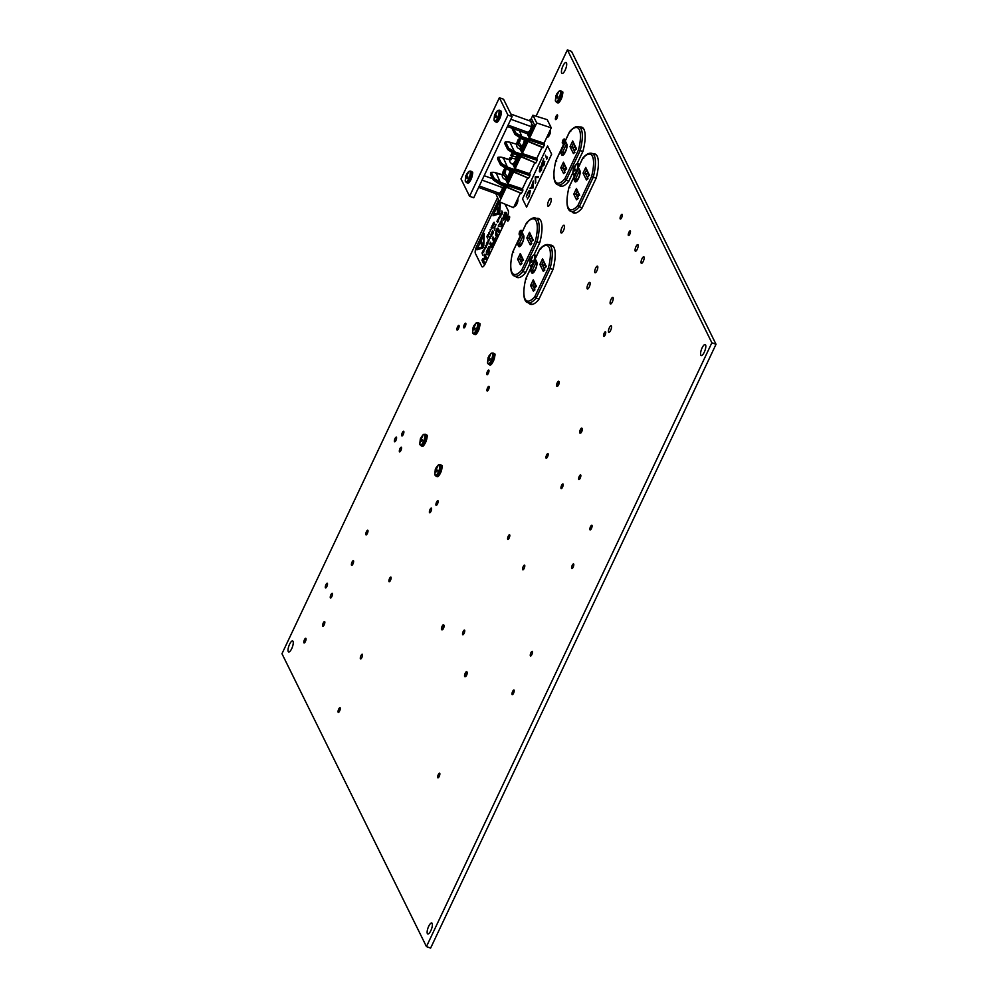 <?xml version="1.0" encoding="UTF-8"?>
<svg xmlns="http://www.w3.org/2000/svg" width="998" height="998" viewBox="0 0 998 998"><rect width="100%" height="100%" fill="white"/><g stroke="black" fill="none" stroke-linecap="round" stroke-linejoin="round"><path stroke-width="1.5" d="M324.188 624.823A2.483 0.773 -70 0 0 324.575 621.567A2.483 0.773 -70 0 0 323.265 622.977A2.483 0.773 -70 0 0 322.878 626.233A2.483 0.773 -70 0 0 324.188 624.823M352.968 563.932A2.483 0.773 -70 0 0 353.354 560.676A2.483 0.773 -70 0 0 352.057 562.086A2.483 0.773 -70 0 0 351.658 565.342A2.483 0.773 -70 0 0 352.968 563.932M596.904 270.757A3.505 1.098 -70 0 0 597.453 266.167A3.505 1.098 -70 0 0 595.619 268.163A3.505 1.098 -70 0 0 595.07 272.753A3.505 1.098 -70 0 0 596.904 270.757M589.232 287A3.505 1.098 -70 0 0 589.781 282.409A3.505 1.098 -70 0 0 587.947 284.393A3.505 1.098 -70 0 0 587.385 288.983A3.505 1.098 -70 0 0 589.232 287M643.248 261.376A3.505 1.098 -70 0 0 643.797 256.785A3.505 1.098 -70 0 0 641.964 258.781A3.505 1.098 -70 0 0 641.415 263.372A3.505 1.098 -70 0 0 643.248 261.376M637.26 249.226A3.505 1.098 -70 0 0 637.809 244.635A3.505 1.098 -70 0 0 635.976 246.631A3.505 1.098 -70 0 0 635.427 251.222A3.505 1.098 -70 0 0 637.26 249.226M612.31 301.995A3.505 1.098 -70 0 0 612.872 297.404A3.505 1.098 -70 0 0 611.026 299.4A3.505 1.098 -70 0 0 610.477 303.991A3.505 1.098 -70 0 0 612.31 301.995M508.992 219.672A2.483 0.773 -70 0 0 509.379 216.404A2.483 0.773 -70 0 0 508.082 217.814A2.483 0.773 -70 0 0 507.683 221.082A2.483 0.773 -70 0 0 508.992 219.672M556.959 118.188A2.483 0.773 -70 0 0 557.358 114.92A2.483 0.773 -70 0 0 556.048 116.342A2.483 0.773 -70 0 0 555.661 119.598A2.483 0.773 -70 0 0 556.959 118.188M610.626 330.388A3.505 1.098 -70 0 0 611.188 325.797A3.505 1.098 -70 0 0 609.341 327.781A3.505 1.098 -70 0 0 608.792 332.371A3.505 1.098 -70 0 0 610.626 330.388M439.207 776.444A2.483 0.773 -70 0 0 439.594 773.188A2.483 0.773 -70 0 0 438.297 774.598A2.483 0.773 -70 0 0 437.91 777.854A2.483 0.773 -70 0 0 439.207 776.444M531.834 654.588A2.483 0.773 -70 0 0 532.221 651.332A2.483 0.773 -70 0 0 530.924 652.742A2.483 0.773 -70 0 0 530.524 655.998A2.483 0.773 -70 0 0 531.834 654.588M513.546 693.273A2.483 0.773 -70 0 0 513.933 690.017A2.483 0.773 -70 0 0 512.635 691.427A2.483 0.773 -70 0 0 512.236 694.683A2.483 0.773 -70 0 0 513.546 693.273M580.2 478.167A2.483 0.773 -70 0 0 580.599 474.911A2.483 0.773 -70 0 0 579.289 476.32A2.483 0.773 -70 0 0 578.902 479.576A2.483 0.773 -70 0 0 580.2 478.167M573.139 567.201A2.483 0.773 -70 0 0 573.538 563.932A2.483 0.773 -70 0 0 572.228 565.342A2.483 0.773 -70 0 0 571.842 568.611A2.483 0.773 -70 0 0 573.139 567.201M591.427 528.516A2.483 0.773 -70 0 0 591.826 525.247A2.483 0.773 -70 0 0 590.517 526.657A2.483 0.773 -70 0 0 590.13 529.926A2.483 0.773 -70 0 0 591.427 528.516M442.064 629.713A2.483 0.773 -70 0 0 442.164 629.788A2.483 0.773 -70 0 0 443.474 628.378A2.483 0.773 -70 0 0 443.861 625.11A2.483 0.773 -70 0 0 443.736 625.097M464.095 633.343A2.483 0.773 -70 0 0 464.494 630.087A2.483 0.773 -70 0 0 463.184 631.497A2.483 0.773 -70 0 0 462.798 634.753A2.483 0.773 -70 0 0 464.095 633.343M465.18 676.569A2.483 0.773 -70 0 0 465.28 676.644A2.483 0.773 -70 0 0 466.59 675.234A2.483 0.773 -70 0 0 466.977 671.978A2.483 0.773 -70 0 0 466.852 671.966M524.137 568.398A2.483 0.773 -70 0 0 524.524 565.142A2.483 0.773 -70 0 0 523.226 566.552A2.483 0.773 -70 0 0 522.827 569.821A2.483 0.773 -70 0 0 524.137 568.398M509.155 538.034A2.483 0.773 -70 0 0 509.541 534.766A2.483 0.773 -70 0 0 508.244 536.188A2.483 0.773 -70 0 0 507.845 539.444A2.483 0.773 -70 0 0 509.155 538.034M562.51 487.224A2.483 0.773 -70 0 0 562.909 483.955A2.483 0.773 -70 0 0 561.6 485.365A2.483 0.773 -70 0 0 561.213 488.633A2.483 0.773 -70 0 0 562.51 487.224M547.528 456.847A2.483 0.773 -70 0 0 547.927 453.591A2.483 0.773 -70 0 0 546.617 455.001A2.483 0.773 -70 0 0 546.23 458.257A2.483 0.773 -70 0 0 547.528 456.847M605.087 335.066A2.483 0.773 -70 0 0 605.487 331.81A2.483 0.773 -70 0 0 604.177 333.22A2.483 0.773 -70 0 0 603.79 336.476A2.483 0.773 -70 0 0 605.087 335.066M580.3 433.02A2.483 0.773 -70 0 0 580.412 433.095A2.483 0.773 -70 0 0 581.722 431.672A2.483 0.773 -70 0 0 582.108 428.416A2.483 0.773 -70 0 0 581.984 428.404M557.183 386.151A2.483 0.773 -70 0 0 557.296 386.226A2.483 0.773 -70 0 0 558.606 384.816A2.483 0.773 -70 0 0 558.992 381.56A2.483 0.773 -70 0 0 558.868 381.548M621.667 217.614A2.483 0.773 -70 0 0 622.053 214.358A2.483 0.773 -70 0 0 620.744 215.768A2.483 0.773 -70 0 0 620.357 219.024A2.483 0.773 -70 0 0 621.667 217.614M629.825 234.156A2.483 0.773 -70 0 0 630.212 230.887A2.483 0.773 -70 0 0 628.902 232.309A2.483 0.773 -70 0 0 628.515 235.565A2.483 0.773 -70 0 0 629.825 234.156M562.361 143.026A2.483 0.773 -70 0 0 562.623 143.65A2.483 0.773 -70 0 0 563.932 142.24A2.483 0.773 -70 0 0 564.319 138.984A2.483 0.773 -70 0 0 563.708 139.283M519.185 234.368A2.483 0.773 -70 0 0 519.447 234.992A2.483 0.773 -70 0 0 520.756 233.569A2.483 0.773 -70 0 0 521.143 230.313A2.483 0.773 -70 0 0 520.544 230.625M339.619 710.975A2.483 0.773 -70 0 0 340.019 707.707A2.483 0.773 -70 0 0 338.709 709.116A2.483 0.773 -70 0 0 338.322 712.385A2.483 0.773 -70 0 0 339.619 710.975M361.875 657.507A2.483 0.773 -70 0 0 362.262 654.251A2.483 0.773 -70 0 0 360.964 655.661A2.483 0.773 -70 0 0 360.565 658.93A2.483 0.773 -70 0 0 361.875 657.507M305.376 641.552A2.483 0.773 -70 0 0 305.775 638.283A2.483 0.773 -70 0 0 304.465 639.706A2.483 0.773 -70 0 0 304.078 642.962A2.483 0.773 -70 0 0 305.376 641.552M326.857 586.525A2.483 0.773 -70 0 0 327.257 583.269A2.483 0.773 -70 0 0 325.947 584.678A2.483 0.773 -70 0 0 325.56 587.934A2.483 0.773 -70 0 0 326.857 586.525M331.823 596.592A2.483 0.773 -70 0 0 332.222 593.336A2.483 0.773 -70 0 0 330.912 594.746A2.483 0.773 -70 0 0 330.525 598.002A2.483 0.773 -70 0 0 331.823 596.592M367.351 533.493A2.483 0.773 -70 0 0 367.751 530.225A2.483 0.773 -70 0 0 366.441 531.635A2.483 0.773 -70 0 0 366.054 534.903A2.483 0.773 -70 0 0 367.351 533.493M403.229 434.529A2.483 0.773 -70 0 0 403.629 431.261A2.483 0.773 -70 0 0 402.319 432.683A2.483 0.773 -70 0 0 401.932 435.939A2.483 0.773 -70 0 0 403.229 434.529M395.932 440.392A2.483 0.773 -70 0 0 396.331 437.136A2.483 0.773 -70 0 0 395.021 438.546A2.483 0.773 -70 0 0 394.634 441.802A2.483 0.773 -70 0 0 395.932 440.392M400.897 450.46A2.483 0.773 -70 0 0 401.296 447.204A2.483 0.773 -70 0 0 399.986 448.613A2.483 0.773 -70 0 0 399.599 451.869A2.483 0.773 -70 0 0 400.897 450.46M465.218 326.471A2.483 0.773 -70 0 0 465.604 323.202A2.483 0.773 -70 0 0 464.307 324.612A2.483 0.773 -70 0 0 463.908 327.88A2.483 0.773 -70 0 0 465.218 326.471M458.469 328.679A2.483 0.773 -70 0 0 458.855 325.423A2.483 0.773 -70 0 0 457.558 326.833A2.483 0.773 -70 0 0 457.159 330.101A2.483 0.773 -70 0 0 458.469 328.679M488.521 389.607A2.483 0.773 -70 0 0 488.908 386.338A2.483 0.773 -70 0 0 487.598 387.748A2.483 0.773 -70 0 0 487.211 391.016A2.483 0.773 -70 0 0 488.521 389.607M488.334 373.327A2.483 0.773 -70 0 0 488.721 370.071A2.483 0.773 -70 0 0 487.423 371.481A2.483 0.773 -70 0 0 487.024 374.737A2.483 0.773 -70 0 0 488.334 373.327M390.468 580.349A2.483 0.773 -70 0 0 390.867 577.094A2.483 0.773 -70 0 0 389.557 578.503A2.483 0.773 -70 0 0 389.17 581.759A2.483 0.773 -70 0 0 390.468 580.349M437.486 503.953A2.483 0.773 -70 0 0 437.873 500.684A2.483 0.773 -70 0 0 436.575 502.106A2.483 0.773 -70 0 0 436.176 505.362A2.483 0.773 -70 0 0 437.486 503.953M430.949 511.375A2.483 0.773 -70 0 0 431.348 508.119A2.483 0.773 -70 0 0 430.038 509.529A2.483 0.773 -70 0 0 429.651 512.785A2.483 0.773 -70 0 0 430.949 511.375M550.21 203.854A4.129 1.285 -70 0 0 550.859 198.44A4.129 1.285 -70 0 0 548.688 200.785A4.129 1.285 -70 0 0 548.039 206.199A4.129 1.285 -70 0 0 550.21 203.854M563.433 230.675A4.129 1.285 -70 0 0 564.082 225.249A4.129 1.285 -70 0 0 561.924 227.606A4.129 1.285 -70 0 0 561.263 233.021A4.129 1.285 -70 0 0 563.433 230.675M704.264 352.207A5.838 1.821 -70 0 0 705.187 344.547A5.838 1.821 -70 0 0 702.118 347.865A5.838 1.821 -70 0 0 701.207 355.525A5.838 1.821 -70 0 0 704.264 352.207M430.837 930.647A5.838 1.821 -70 0 0 431.76 923A5.838 1.821 -70 0 0 428.691 926.306A5.838 1.821 -70 0 0 427.768 933.966A5.838 1.821 -70 0 0 430.837 930.647M565.142 70.184A5.838 1.821 -70 0 0 566.066 62.525A5.838 1.821 -70 0 0 562.997 65.843A5.838 1.821 -70 0 0 562.074 73.49A5.838 1.821 -70 0 0 565.142 70.184M291.715 648.625A5.838 1.821 -70 0 0 292.626 640.966A5.838 1.821 -70 0 0 289.57 644.284A5.838 1.821 -70 0 0 288.647 651.931A5.838 1.821 -70 0 0 291.715 648.625M547.166 136.539A3.83 1.198 -70 0 0 547.528 137.1A3.83 1.198 -70 0 0 549.536 134.917A3.83 1.198 -70 0 0 550.26 129.977M514.544 205.551A3.83 1.198 -70 0 0 514.906 206.099A3.83 1.198 -70 0 0 516.914 203.929A3.83 1.198 -70 0 0 517.65 198.989M536.063 116.18L567.388 49.9L571.555 51.409L716.028 344.285L711.861 342.776L426.445 946.591L281.972 653.715L497.478 197.791M716.028 344.285L430.612 948.1L426.445 946.591M571.904 211.676A31.387 9.805 -70 0 0 573.551 212.973A31.387 9.805 -70 0 0 581.909 208.308L596.205 178.068A31.387 9.805 -70 0 0 594.97 153.966A31.387 9.805 -70 0 0 593.236 153.829M577.081 163.722L582.982 151.259A31.387 9.805 -70 0 0 581.747 127.158A31.387 9.805 -70 0 0 579.651 127.095M558.905 185.141A31.387 9.805 -70 0 0 560.327 186.152A31.387 9.805 -70 0 0 568.685 181.486L572.74 172.916M533.918 255.051L539.806 242.589A31.387 9.805 -70 0 0 538.571 218.487A31.387 9.805 -70 0 0 536.475 218.425M515.729 276.471A31.387 9.805 -70 0 0 517.151 277.494A31.387 9.805 -70 0 0 525.509 272.828L529.564 264.245M528.728 303.005A31.387 9.805 -70 0 0 530.387 304.303A31.387 9.805 -70 0 0 538.745 299.637L553.029 269.41A31.387 9.805 -70 0 0 551.794 245.308A31.387 9.805 -70 0 0 550.06 245.171M567.388 49.9L711.861 342.776M517.176 155.201A6.574 2.058 110 0 1 515.554 160.291A6.574 2.058 110 0 1 512.099 164.034C509.591 162.412 508.843 160.329 509.878 157.796L515.617 159.031A6.549 2.046 -70 0 0 516.353 156.823L510.627 155.588L512.211 152.993M512.797 155.8A3.318 1.035 -70 0 0 512.485 153.655A3.318 1.035 -70 0 0 510.826 155.551A3.318 1.035 -70 0 0 510.814 155.563L512.261 156.349A6.549 2.046 -70 0 0 511.687 157.958M504.751 169.261L503.691 170.658L503.741 174.899L506.26 178.093A6.549 2.046 -70 0 0 507.321 176.559L504.788 173.365L504.963 168.313M519.135 138.809L518.087 140.219L518.137 144.448L520.657 147.642A6.549 2.046 -70 0 0 521.705 146.12L519.185 142.926L519.372 137.836M509.978 170.483A6.574 2.058 110 0 1 508.369 175.523A6.574 2.058 110 0 1 504.913 179.266L505.499 179.478A6.574 2.058 -70 0 0 506.373 179.291A6.574 2.058 -70 0 0 508.955 175.735A6.574 2.058 -70 0 0 510.552 170.72M524.374 139.982A6.574 2.058 110 0 1 522.752 145.084A6.574 2.058 110 0 1 519.309 148.814L519.883 149.026A6.574 2.058 -70 0 0 520.769 148.852A6.574 2.058 -70 0 0 523.339 145.284A6.574 2.058 -70 0 0 524.948 140.219M512.099 164.034L512.685 164.246A6.574 2.058 -70 0 0 513.558 164.059A6.574 2.058 -70 0 0 516.141 160.503A6.574 2.058 -70 0 0 517.75 155.439M527.006 133.295L529.489 138.323L544.022 143.188L544.559 144.286L543.349 147.367L521.655 138.809M544.397 145.147L522.303 137.712L521.542 138.759L514.881 133.757L521.954 138.41L542.937 147.716M520.083 149.064L522.291 153.542L536.824 158.408L542.051 147.367M536.824 158.408L537.198 160.366L535.739 162.936L514.457 154.029M537.198 160.366L515.093 152.919L514.344 153.991L507.683 148.976L514.756 153.642L535.739 162.936M512.835 164.271L515.068 168.824L529.601 173.689L534.853 162.587M529.601 173.689L529.988 175.648L528.516 178.205L507.246 169.311M529.988 175.648L507.895 168.2L507.121 169.261L500.472 164.258L507.533 168.912L528.516 178.205M505.687 179.515L507.907 183.994L522.428 188.859L527.63 177.869M522.428 188.859L522.815 190.818L521.355 193.375L500.073 184.48M522.815 190.818L500.722 183.37L499.961 184.43L493.299 179.428L500.372 184.081L521.355 193.375M495.806 193.649L499.474 201.833L513.533 207.671L520.457 193.038M544.022 143.188L551.27 127.856L547.216 119.66L532.895 115.194L531.036 119.136M506.373 179.291L507.184 180.937L511.425 171.955L510.876 170.858M520.769 148.852L521.567 150.486L525.809 141.516L525.235 140.331M513.558 164.059L514.382 165.705L518.611 156.736L518.037 155.563M519.534 130.925L522.303 137.712L515.043 133.433A0.699 0.636 -26.3 0 1 515.904 132.996L522.453 136.838L544.559 144.286M507.695 149.538A0.699 0.636 -26.3 0 1 507.658 148.939L507.82 148.615A0.699 0.636 -26.3 0 1 508.706 148.228L515.255 152.058L537.361 159.505M510.514 142.402L516.802 144.311L510.502 142.402C507.545 141.579 506.036 141.666 505.961 142.664L508.706 148.228L507.683 148.976L504.926 143.388A0.699 0.636 153.7 0 0 504.926 143.924L507.658 149.475A0.699 0.699 0 0 0 507.72 149.575L514.344 153.991M500.472 164.807A0.699 0.636 -26.3 0 1 500.447 164.208L500.597 163.884A0.699 0.636 -26.3 0 1 501.483 163.497L508.032 167.34L530.138 174.775M502.855 158.021L509.604 159.593L503.279 157.684C500.322 156.848 498.813 156.935 498.751 157.946L501.483 163.497L500.472 164.258L497.703 158.657A0.699 0.636 153.7 0 0 497.703 159.193L500.435 164.745A0.699 0.699 0 0 0 500.497 164.857L507.121 169.261M495.682 173.19L502.418 174.762L496.106 172.854L500.722 183.37L493.449 179.104A0.699 0.636 -26.3 0 1 494.309 178.667L500.884 182.509L522.977 189.944M496.106 172.854C493.149 172.018 491.64 172.105 491.577 173.116L494.309 178.667L493.299 179.428L490.529 173.827L493.274 179.378A0.699 0.636 -26.3 0 0 493.274 179.914A0.699 0.699 0 0 0 493.336 180.027L499.961 184.43M498.925 193.999L499.986 196.157A1.397 1.272 153.7 0 0 500.659 197.829L505.811 186.913M493.611 214.233L506.41 187.162M507.907 183.994L513.571 171.993M507.184 180.937A1.397 1.272 153.7 0 0 507.857 182.597L512.984 171.743M515.068 168.824L520.794 156.711M514.382 165.705A1.397 1.272 153.7 0 0 515.055 167.377L520.207 156.461M522.291 153.542L527.992 141.491M521.567 150.486A1.397 1.272 153.7 0 0 522.241 152.158L527.406 141.242M529.489 138.323L536.737 122.979L532.895 115.194M527.705 133.108L528.765 135.254A1.397 1.272 153.7 0 0 529.439 136.926L534.828 125.523L531.709 119.199A1.397 1.272 -26.3 0 0 529.888 119.972L529.489 120.808M536.737 122.979L551.27 127.856M528.765 135.254L533.007 126.284L531.946 124.139M534.828 125.523A1.397 1.272 153.7 0 0 533.007 126.284M526.457 140.843A1.397 1.272 153.7 0 0 525.809 141.516M519.259 156.075A1.397 1.272 153.7 0 0 518.611 156.736M511.999 171.332A1.397 1.272 153.7 0 0 511.425 171.955M499.986 196.157L504.227 187.187L503.641 186.002M504.863 186.514A1.397 1.272 153.7 0 0 504.227 187.187M490.667 173.278L490.467 174.176A0.699 0.699 0 0 0 490.529 174.363A0.699 0.636 153.7 0 1 490.529 173.827L490.517 173.789A0.699 0.661 170.2 0 0 490.467 174.176L490.467 174.176A0.699 0.661 170.2 0 0 490.492 174.288M503.279 157.684L507.895 168.2L500.622 163.934L497.69 158.62A0.699 0.661 170.2 0 0 497.64 159.006L497.64 159.006A0.699 0.661 170.2 0 0 497.665 159.119M510.078 142.751L515.093 152.919L507.845 148.652L504.913 143.35A0.699 0.661 170.2 0 0 504.863 143.724L504.863 143.724A0.699 0.661 170.2 0 0 504.888 143.837M505.063 143.026L505.063 143.026A0.699 0.661 -8.8 0 1 505.961 142.664A0.699 0.636 153.7 0 0 505.075 143.063L505.063 143.026M505.063 142.826L504.863 143.724A0.699 0.699 0 0 0 504.926 143.924M513.858 128.867L515.904 132.996L514.881 133.757L512.535 128.38M490.667 173.465A0.699 0.661 -8.8 0 1 491.577 173.116A0.699 0.636 153.7 0 0 490.679 173.502L490.667 173.465M497.84 158.295A0.699 0.661 -8.8 0 1 498.751 157.946A0.699 0.636 153.7 0 0 497.852 158.333L497.84 158.295M512.149 127.756L512.049 128.505A0.699 0.699 0 0 0 512.111 128.692A0.699 0.636 153.7 0 1 512.099 128.218A0.699 0.661 170.2 0 0 512.049 128.505L512.049 128.505A0.699 0.661 170.2 0 0 512.086 128.617M520.632 145.434L520.657 147.642M516.353 156.823L512.261 156.349M506.236 175.873L506.26 178.093M508.082 125.112L528.616 132.572L526.158 133.32L507.421 126.521M531.585 126.447A5.838 1.821 110 0 1 531.373 127.195M510.851 119.249L531.385 126.709L530.4 129.777L527.78 133.096M528.591 132.746L529.364 131.748L528.616 132.572M510.851 114.034L531.697 121.606L531.186 127.981M530.861 122.13L531.697 121.606M479.302 186.002L499.836 193.45L497.378 194.211L478.628 187.412M502.805 187.325A5.838 1.821 110 0 1 502.593 188.086M482.071 180.139L502.605 187.599L501.607 190.668L499 193.974M499.811 193.637L500.584 192.639L499.836 193.45M484.18 175.698L492.713 178.792M502.406 188.872L502.605 187.599M582.782 158.096C586.188 154.129 589.294 152.557 592.076 153.418A30.826 9.631 110 0 1 593.274 177.133L596.155 178.168M582.72 158.195L568.947 187.325C564.406 207.06 568.885 211.04 571.043 211.364A30.826 9.631 110 0 0 579.264 206.761L577.942 205.413L591.589 176.521L593.274 177.133L579.264 206.761L582.146 207.809M583.393 128.455L578.965 126.846A30.826 9.631 110 0 1 580.162 150.561L566.165 180.189L564.831 178.842L578.491 149.95L582.844 151.534M569.609 131.624L555.849 160.753C551.295 180.488 555.774 184.468 557.932 184.792A30.826 9.631 110 0 0 566.165 180.189L568.848 181.162M575.434 147.629L570.008 146.656L572.69 140.968L573.625 143.163M578.753 194.984L573.763 194.173L576.445 188.497L577.38 190.68M565.779 168.674L560.776 167.864L563.471 162.175L566.677 168.986L566.253 167.839L563.571 173.527L566.053 168.088M588.483 174.076L583.044 173.103L585.739 167.415L586.662 169.61M577.867 179.465L573.625 178.916L578.715 168.163L579.963 170.695A6.188 1.934 110 0 1 578.553 178.368A6.188 1.934 110 0 1 574.873 181.449L573.625 178.916M564.781 152.931L560.539 152.382L565.616 141.629L566.864 144.149A6.188 1.934 110 0 1 565.454 151.833A6.188 1.934 110 0 1 561.787 154.915L560.539 152.382M591.589 176.521A29.429 9.194 -70 0 0 582.682 158.457L583.842 158.021L582.682 158.457L569.022 187.35L569.846 187.649M578.491 149.95A29.429 9.194 -70 0 0 569.571 131.886L570.744 131.449L569.571 131.886L555.911 160.778A29.429 9.194 -70 0 0 564.831 178.842M556.734 161.077L555.911 160.778M566.552 143.824L565.616 141.629M579.638 170.359L578.715 168.163M564.394 164.371L563.471 162.175M560.776 167.864L563.571 173.527L565.142 172.242M574.973 152.27L573.413 153.555L570.008 146.656M575.896 148.128L573.413 153.555L576.096 147.879L576.507 149.026L572.69 140.968M578.116 198.552L576.545 199.837L573.763 194.173M579.04 194.398L576.545 199.837L579.239 194.148L579.651 195.296L576.445 188.497M588.022 178.729L586.462 180.014L583.044 173.103M588.945 174.575L586.462 180.014L589.144 174.326L589.556 175.473L585.739 167.415M539.606 249.425C543.012 245.458 546.118 243.899 548.9 244.747A30.826 9.631 110 0 1 550.098 268.462L552.979 269.51M539.544 249.525L525.784 278.654C521.23 298.39 525.709 302.382 527.867 302.693A30.826 9.631 110 0 0 536.101 298.09L534.766 296.743L548.413 267.851L550.098 268.462L536.101 298.09L538.982 299.138M540.217 219.785L535.801 218.175A30.826 9.631 110 0 1 536.999 241.89L522.989 271.518L521.655 270.171L535.315 241.291L539.681 242.863M526.445 222.953L512.673 252.082C508.132 271.818 512.598 275.81 514.756 276.122A30.826 9.631 110 0 0 522.989 271.518L525.672 272.491M532.258 238.959L526.832 237.986L529.514 232.297L530.449 234.493M535.589 286.326L530.587 285.503L533.269 279.827L534.204 282.022M522.603 260.016L517.613 259.193L520.295 253.517L523.501 260.328L523.089 259.168L520.395 264.857L522.877 259.418M545.307 265.406L539.881 264.433L542.563 258.756L543.498 260.94M534.703 270.795L530.449 270.258L535.539 259.492L536.787 262.025A6.188 1.934 110 0 1 535.377 269.697A6.188 1.934 110 0 1 531.697 272.778L530.449 270.258M521.605 244.261L517.363 243.712L522.453 232.958L523.688 235.491A6.188 1.934 110 0 1 522.291 243.163A6.188 1.934 110 0 1 518.611 246.244L517.363 243.712M548.413 267.851A29.429 9.194 -70 0 0 539.506 249.787L540.679 249.35L539.506 249.787L525.846 278.679L526.67 278.978M535.315 241.291A29.429 9.194 -70 0 0 526.395 223.215L527.568 222.779L526.395 223.215L512.747 252.107A29.429 9.194 -70 0 0 521.655 270.171M513.558 252.407L512.747 252.107M523.376 235.154L522.453 232.958M536.475 261.688L535.539 259.492M521.23 255.7L520.295 253.517M517.613 259.193L520.395 264.857L521.966 263.572M531.809 243.612L530.237 244.897L526.832 237.986M532.72 239.458L530.237 244.897L532.92 239.208L533.344 240.356L529.514 232.297M534.94 289.882L533.381 291.167L530.587 285.503M535.864 285.727L533.381 291.167L536.063 285.478L536.487 286.638L533.269 279.827M544.858 270.059L543.286 271.344L539.881 264.433M545.769 265.917L543.286 271.344L545.968 265.655L546.393 266.815L542.563 258.756M469.571 196.269L473.738 197.779L512.111 116.591L503.553 99.239L499.374 97.729L461.001 178.916L469.571 196.269L507.945 115.082L512.111 116.591M507.945 115.082L499.374 97.729M496.992 111.938L494.659 114.72L494.297 118.837L494.833 116.292L495.994 117.415L496.642 116.055L495.582 114.72L496.992 111.938M495.794 114.383L495.307 113.348M495.769 114.982L494.659 114.72L494.509 115.618L496.605 116.117M496.418 116.467L494.833 116.292M558.356 92.602L556.023 95.384L555.661 99.501L556.198 96.956L557.358 98.078L558.007 96.719L556.946 95.371L558.356 92.602M557.158 95.047L556.672 94.012M557.134 95.646L556.023 95.384L555.861 96.282L557.969 96.781M557.782 97.13L556.198 96.956M532.608 256.785L530.275 259.567L529.913 263.672L530.449 261.139L531.61 262.262L532.246 260.89L531.198 259.555L532.608 256.785M531.41 259.231L530.924 258.195M531.385 259.829L530.275 259.567L530.113 260.466L532.221 260.952M532.034 261.314L530.449 261.139M575.784 165.443L573.451 168.225L573.089 172.342L573.625 169.797L574.773 170.932L575.422 169.56L574.361 168.225L575.784 165.443M574.574 167.889L574.1 166.866M574.549 168.487L573.451 168.225L573.289 169.124L575.384 169.623M575.197 169.984L573.625 169.797M468.212 172.829L465.879 175.611L465.517 179.727L466.054 177.182L467.214 178.305L467.862 176.945L466.802 175.598L468.212 172.829M467.014 175.274L466.528 174.238M466.989 175.873L465.879 175.611L465.717 176.509L467.825 177.008M467.638 177.357L466.054 177.182M530 191.217L527.705 193.263L526.308 196.93L527.543 192.938L529.302 190.369L530.375 190.568L529.352 190.381L530.375 190.568L529.277 196.357L527.331 198.989L529.09 195.97L529.738 190.942M530.038 191.229L527.755 193.275L526.308 196.93M533.306 180.912L533.206 187.886L529.888 188.135L531.285 187.312L533.306 180.912L533.206 187.774L529.888 188.135M542.9 165.506L543.087 163.073M543.049 163.061L542.862 165.493L543.96 164.508L544.796 161.327L544.147 164.882L542.588 166.217M542.737 166.392L543.174 160.728L541.502 164.271L543.149 160.89M545.432 155.251L546.879 158.171L547.478 157.01L546.717 159.181L545.432 155.251L546.892 158.133M522.515 198.901L526.582 207.147L551.632 154.179L547.565 145.933L522.515 198.901M541.852 166.254L541.452 170.496L539.369 171.407L539.768 167.078L541.814 166.242L541.265 165.593L541.852 166.254L541.49 170.508L539.407 171.431M539.93 172.03L539.369 171.407M538.458 176.758L538.109 177.494L535.652 177.469L535.365 183.308L535.24 176.808L538.458 176.758M526.582 207.147L551.669 154.191L547.603 145.945M547.428 156.998L547.428 157.796M547.391 157.771L546.717 159.181M541.502 164.271L543.773 158.757M544.746 161.302L544.147 164.882M544.11 164.87L542.55 166.204M541.49 166.928L539.918 167.427L539.693 170.733L541.278 170.184L541.028 166.354M541.527 166.94L539.955 167.452L540.143 171.244M538.421 176.746L538.072 177.482L535.602 177.457L535.714 182.572M535.677 182.559L535.327 183.283M532.87 187.187L532.907 184.555L531.622 187.275L532.87 187.187M532.907 184.667L531.672 187.275M529.302 190.369L530.337 190.556L529.277 196.357L527.331 198.989M480.662 241.79L480.512 243.113L480.662 241.79M480.512 243.113L481.236 241.229M482.084 246.431L482.932 244.448L481.997 246.331L480.974 243.562L481.498 242.364M483.356 247.23L483.718 245.92L482.77 248.04L476.882 249.837L483.356 247.23M499.462 213.16L499.823 211.85L498.875 213.971L493.099 215.768L499.462 213.16M486.774 236.825L487.773 234.717L488.683 236.489L487.947 235.915L487.498 238.011L487.673 236.551L486.774 236.825L487.673 236.588M487.985 235.99L487.76 237.462M489.369 232.746L488.359 234.405L489.531 232.297L489.245 233.994M488.683 232.833L489.569 232.309L488.683 232.833M490.118 229.702L491.066 229.153L489.868 231.598M491.353 227.157L492.151 227.719L492.126 225.498L492.837 227.694L492.488 227.057L491.59 228.392L492.251 228.006L491.141 227.581L492.201 227.744M494.097 222.217L493.049 224.65L494.534 223.165L494.035 224.787M494.309 223.652L492.787 225.124L493.187 223.215L494.185 222.317L493 224.637L494.534 223.165L493.212 225.773M493.998 224.762L494.11 223.602L492.787 225.124M482.034 252.956L482.695 255.139L482.034 252.956M483.094 250.56L483.693 250.011L483.232 252.469L484.005 250.66L483.618 252.257L482.857 252.793L482.396 252.082L483.743 250.024L483.269 252.482M483.955 250.648L482.857 252.793M485.09 247.816L484.105 249.5L485.24 247.367L484.953 249.063M484.404 247.903L485.29 247.379L484.404 247.903M485.577 245.446L486.014 247.155L485.577 245.446M486.325 246.955L486.251 247.629L486.325 246.955M486.55 243.412L487.174 244.685L486.463 246.007L486.5 243.4L486.937 245.096M486.874 244.909L486.737 245.67M487.186 242.464L487.822 242.838M486.974 242.352L488.084 242.751L487.535 243.924L487.074 242.626M488.321 239.982L487.947 241.379L489.12 239.271L488.883 241.129L488.147 241.741L488.883 239.682L487.91 241.366M488.197 239.782L489.12 239.271L488.147 241.741M490.392 236.489L489.357 238.26L490.567 236.089L490.355 238.023L489.394 238.497L490.342 236.476L489.357 238.26M489.656 236.676L490.604 236.102L489.419 238.559M490.916 234.181L491.527 236.339M491.403 233.445L492.625 230.538L493.499 232.285L492.239 234.954L493.124 232.546L491.777 233.881L492.463 231.212L491.403 233.445L492.488 231.262M492.887 232.06L491.914 234.093M494.197 227.132L494.996 228.031L494.534 230.002L493.985 227.556L494.746 228.193M494.908 227.856L494.534 230.002M495.22 224.912L496.168 224.35L494.971 226.808M497.965 219.261L498.626 221.444L498.102 220.446L497.64 222.542L497.827 221.082L496.929 221.356L497.915 219.248L498.588 221.431M498.127 220.521L497.603 222.529M497.815 221.119L496.967 221.369M499.437 218.325L499.511 217.614L498.563 218.649L499.624 216.541L498.8 218.213L499.861 217.14L499.474 218.337M499.1 217.876L498.863 219.148M499.674 217.589L498.563 218.649M500.01 214.907L500.397 216.603M500.759 216.416L500.684 217.09L500.759 216.416M501.844 210.94L502.755 212.711L501.158 215.106L501.994 214.308L501.108 215.081L501.358 213.584L500.335 214.133L502.006 212.187L501.844 210.94L502.718 212.686L501.108 215.081M501.395 213.609L500.335 214.133M484.866 254.228L486.6 257.746L485.864 259.293L483.281 259.979L484.429 262.324L483.681 263.796L481.959 260.291L482.708 258.694L485.253 257.995L484.117 255.713L484.828 254.216L486.6 257.746L485.864 259.293L483.281 259.979M488.808 246.581L489.981 246.855L489.145 252.344C487.922 254.69 487.049 255.313 486.513 254.228L486.35 251.77L488.808 246.581L490.03 246.868L488.845 246.606L490.03 246.868L489.182 252.369C487.972 254.702 487.086 255.326 486.562 254.241M490.542 242.215L492.276 245.72L491.478 247.304L489.756 243.799L490.505 242.202L492.276 245.72L491.478 247.304M493.037 236.95L494.447 239.819L495.495 237.611L495.819 238.223L492.613 243.699L493.673 241.454L492.239 238.534L492.987 236.938L494.434 239.857M497.865 228.105L499.374 230.725L498.576 232.309L497.254 229.852M497.366 229.902L496.455 230.85L497.254 235.204L496.493 236.8L495.544 234.954L496.093 230.288C497.241 227.981 498.014 227.507 498.414 228.841L499.374 230.725M501.745 218.425L502.169 224.812L501.295 226.646L498.214 226.01L501.046 221.481L501.745 218.425L502.119 224.799L501.258 226.633L498.214 226.01M504.027 214.82L502.78 218.487L505.025 212.262L506.236 212.549L506.423 215.019L504.277 219.772L503.516 219.997L505.15 217.29L505.462 214.183L503.978 214.807L503.591 217.227M505.025 212.262L506.236 212.549L506.423 215.019M504.277 219.772L503.516 219.997L504.277 219.772M476.844 249.812L484.317 233.395L483.768 245.932M499.823 211.85L500.422 202.22L499.873 211.863M499.162 201.222L492.987 215.768M498.576 200.012A5.838 1.821 -70 0 0 498.314 200.536L476.72 246.207A5.838 1.821 -70 0 0 475.397 253.442L481.822 266.466A5.838 1.821 -70 0 0 482.221 266.865A5.838 1.821 -70 0 0 485.29 263.559L506.872 217.888A5.838 1.821 -70 0 0 508.207 210.653L504.976 204.116M481.572 242.414L482.932 244.448L481.535 242.389M483.693 235.216L477.555 248.19M482.246 266.878A5.838 1.821 -70 0 0 482.271 266.89A5.838 1.821 -70 0 0 485.327 263.572L506.909 217.901A5.838 1.821 -70 0 0 508.244 210.665L505.025 204.128M499.449 201.783L493.548 214.246L499.2 212.649L499.798 201.97M497.441 212.112L496.942 207.397L497.802 209.842L498.613 207.172L499.075 211.077L498.264 212.686L498.189 209.518L497.441 212.112L498.189 209.667M496.942 207.397L497.827 209.78M498.576 207.16L499.075 211.077M499.025 211.065L498.264 212.686M477.506 248.203L483.094 246.718L483.693 235.104L477.506 248.203M484.317 233.395L483.718 245.92M503.978 214.807L505.462 214.183L505.05 213.709M506.373 215.007L505.45 217.951L503.479 219.972M503.553 217.202L502.73 218.475M501.121 222.542L500.148 224.6L501.283 224.887L501.121 222.542M501.121 222.629L500.185 224.612M497.827 228.08L498.451 228.866M497.328 229.889L496.256 233.245L497.254 235.204M497.216 235.191L496.455 236.788M499.324 230.713L498.576 232.309M495.781 238.21L492.912 244.285M487.66 249.35L489.282 248.49L487.66 249.35L487.274 252.644L488.845 251.77L488.895 248.09M487.323 252.656L487.698 249.363M483.232 259.967L484.429 262.324M484.392 262.312L483.681 263.796M502.106 212.399L501.345 214.607L502.106 212.399M501.345 214.607L502.131 212.449M498.988 217.414L498.8 218.213M495.931 224.762L495.208 226.384M495.969 224.787L495.345 225.111M492.588 230.526L493.499 232.285M493.461 232.272L492.201 234.942M490.218 237.823L490.417 236.688L490.218 237.823M490.442 236.751L489.881 238.297M487.96 242.551L487.922 243.936M485.539 245.433L486.213 246.731M484.916 249.051L485.04 247.803L484.317 249.088M484.354 247.891L485.24 247.367L484.304 249.862M482.97 252.182L483.506 250.448L482.97 252.182M483.182 250.847L482.932 252.107M481.984 252.943L482.895 254.715M493.686 223.876L493.049 224.65M494.035 222.791L493.324 223.44M492.126 225.498L493.037 227.27M492.488 227.057L491.54 228.38M490.829 229.565L490.105 231.174M490.866 229.577L490.243 229.914M489.195 233.981L489.332 232.734L488.771 233.021M489.332 232.734L488.359 234.405M488.646 232.821L489.531 232.297L488.596 234.792M487.773 234.717L488.683 236.489M521.093 230.975L519.833 234.455M521.106 231.199L519.995 234.281M520.42 230.725A2.183 0.686 110 0 1 520.619 230.575A2.183 0.686 110 0 1 521.106 231.037A2.183 0.686 110 0 1 520.532 233.395A2.183 0.686 110 0 1 519.883 234.405A2.183 0.686 110 0 1 519.21 234.443A2.183 0.686 110 0 1 519.16 234.206M519.496 231.798L520.257 230.775L520.183 233.17L519.06 234.068L519.496 231.798M564.269 139.645L563.009 143.113M564.282 139.87L563.159 142.951M563.596 139.396A2.183 0.686 110 0 1 563.795 139.246A2.183 0.686 110 0 1 564.282 139.708A2.183 0.686 110 0 1 563.695 142.065A2.183 0.686 110 0 1 563.059 143.076A2.183 0.686 110 0 1 562.385 143.113A2.183 0.686 110 0 1 562.336 142.864M562.672 140.456L563.433 139.433L563.359 141.841L562.236 142.739L562.672 140.456M442.763 628.89L443.748 626.183M441.515 629.601A2.657 0.823 -70 0 0 442.488 629.289A2.657 0.823 -70 0 0 443.798 625.709A2.657 0.823 -70 0 0 443.686 624.998A2.657 0.823 -70 0 0 442.114 626.307A2.657 0.823 -70 0 0 441.515 629.601M465.879 675.746L466.864 673.039M464.631 676.469A2.657 0.823 -70 0 0 465.604 676.145A2.657 0.823 -70 0 0 466.902 672.565A2.657 0.823 -70 0 0 466.802 671.854A2.657 0.823 -70 0 0 465.23 673.176A2.657 0.823 -70 0 0 464.631 676.469M581.011 432.196L581.984 429.489M579.751 432.907A2.657 0.823 -70 0 0 580.736 432.583A2.657 0.823 -70 0 0 582.034 429.015A2.657 0.823 -70 0 0 581.934 428.292A2.657 0.823 -70 0 0 580.362 429.614A2.657 0.823 -70 0 0 579.751 432.907M557.894 385.34L558.88 382.621M556.635 386.051A2.657 0.823 -70 0 0 557.62 385.727A2.657 0.823 -70 0 0 558.917 382.147A2.657 0.823 -70 0 0 558.818 381.436A2.657 0.823 -70 0 0 557.246 382.758A2.657 0.823 -70 0 0 556.635 386.051M422.778 435.939L420.432 438.721L420.083 442.838L420.607 440.293L421.767 441.428L422.416 440.056L421.356 438.721L422.778 435.939M421.568 438.384L421.081 437.361L423.052 434.879A5.676 1.771 110 0 1 424.637 434.779A5.676 1.771 110 0 1 423.339 441.815A5.676 1.771 110 0 1 419.971 444.646A5.676 1.771 110 0 1 419.771 443.898L421.717 446.006A6.113 1.909 110 0 0 425.285 441.727A6.113 1.909 110 0 0 426.321 434.941A6.113 1.909 110 0 0 425.897 434.504L426.77 435.34C428.753 433.506 424.474 448.763 421.717 446.006M421.543 438.983L420.432 438.721L420.283 439.619L422.379 440.118M422.191 440.467L420.607 440.293M475.535 324.313L473.202 327.094L472.84 331.211L473.376 328.666L474.537 329.789L475.185 328.429L474.125 327.094L475.535 324.313M474.337 326.758L473.85 325.722M474.312 327.356L473.202 327.094L473.052 327.993L475.148 328.492M474.961 328.841L473.376 328.666M437.76 466.316L435.415 469.097L435.066 473.214L435.59 470.669L436.75 471.792L437.398 470.432L436.338 469.085L437.76 466.316M436.55 468.761L436.064 467.725L438.035 465.243A5.676 1.771 110 0 1 439.619 465.143A5.676 1.771 110 0 1 438.322 472.191A5.676 1.771 110 0 1 434.953 475.011A5.676 1.771 110 0 1 434.754 474.262L436.7 476.37A6.113 1.909 110 0 0 440.268 472.104A6.113 1.909 110 0 0 441.303 465.305A6.113 1.909 110 0 0 440.879 464.881L441.752 465.704C443.736 463.883 439.457 479.14 436.7 476.37M436.525 469.359L435.415 469.097L435.265 469.996L437.361 470.495M437.174 470.844L435.59 470.669M490.517 354.689L488.184 357.471L487.822 361.575L488.359 359.043L489.519 360.166L490.168 358.793L489.107 357.459L490.517 354.689M489.319 357.134L488.833 356.099M489.294 357.733L488.184 357.471L488.034 358.369L490.13 358.856M489.943 359.218L488.359 359.043M510.078 157.771A3.318 1.035 -70 0 0 510.377 159.917A3.318 1.035 -70 0 0 512.036 158.021A3.318 1.035 -70 0 0 512.049 157.996M504.788 173.365A3.318 1.035 -70 0 0 504.851 173.253A3.318 1.035 -70 0 0 505.736 169.797A3.318 1.035 -70 0 0 504.739 169.136M503.691 170.658A3.318 1.035 -70 0 0 503.628 170.783A3.318 1.035 -70 0 0 502.755 174.238A3.318 1.035 -70 0 0 503.741 174.899M519.185 142.926A3.318 1.035 -70 0 0 519.247 142.801A3.318 1.035 -70 0 0 520.12 139.358A3.318 1.035 -70 0 0 519.135 138.685M518.087 140.219A3.318 1.035 -70 0 0 518.024 140.344A3.318 1.035 -70 0 0 517.139 143.787A3.318 1.035 -70 0 0 518.137 144.448M514.893 134.318A0.699 0.636 -26.3 0 1 514.856 133.72L512.161 128.243M493.299 179.977A0.699 0.636 -26.3 0 1 493.274 179.914L490.529 174.363M530.474 121.17L529.888 119.972M542.987 147.754L521.542 138.759M522.453 136.838L522.291 137.699M515.267 152.058L515.105 152.931M508.032 167.34L507.87 168.2M500.871 182.497L500.709 183.37M569.022 187.35A29.429 9.194 -70 0 0 577.942 205.413M573.426 143.562L572.079 146.407L574.449 151.197M577.193 191.08L575.846 193.936L577.58 197.467M564.207 164.77L562.86 167.614L564.606 171.157M586.475 170.009L585.127 172.854L587.498 177.644M579.451 170.758L575.709 178.679L576.694 180.688A1.397 1.272 -26.3 0 0 574.873 181.449M566.365 144.223L562.623 152.145L563.608 154.141A4.778 1.497 -70 0 0 563.708 154.316M563.808 154.216L563.608 154.141A1.397 1.272 -26.3 0 0 561.787 154.915M566.864 144.149A1.397 1.272 153.7 0 0 566.864 145.221C567.163 147.704 566.041 150.785 563.508 154.465L563.945 154.478M579.963 170.695A1.397 1.272 153.7 0 0 579.95 171.768C580.25 174.238 579.139 177.32 576.595 181L577.031 181.012M525.846 278.679A29.429 9.194 -70 0 0 534.766 296.743M530.262 234.892L528.915 237.749L531.273 242.526M534.017 282.409L532.67 285.266L534.417 288.796M521.031 256.099L519.696 258.956L521.43 262.486M543.311 261.339L541.964 264.196L544.322 268.973M536.275 262.087L532.533 270.009L533.531 272.017A1.397 1.272 -26.3 0 0 531.697 272.778M523.189 235.553L519.447 243.475L520.432 245.483A4.778 1.497 -70 0 0 520.544 245.645M520.644 245.558L520.432 245.483A1.397 1.272 -26.3 0 0 518.611 246.244M523.688 235.491A1.397 1.272 153.7 0 0 523.688 236.563C523.987 239.033 522.877 242.115 520.332 245.795L520.769 245.82M536.787 262.025A1.397 1.272 153.7 0 0 536.774 263.098C537.086 265.58 535.963 268.649 533.431 272.329L533.855 272.354M495.282 113.385L497.278 110.878A5.676 1.771 110 0 1 498.85 110.778A5.676 1.771 110 0 1 497.565 117.814A5.676 1.771 110 0 1 494.197 120.633A5.676 1.771 110 0 1 493.998 119.897L495.944 121.993A6.113 1.909 110 0 0 499.499 117.727A6.113 1.909 110 0 0 500.547 110.928A6.113 1.909 110 0 0 500.123 110.504L500.996 111.327C502.967 109.506 498.701 124.762 495.944 121.993M497.278 110.878L499.324 110.217A6.113 1.909 110 0 1 499.749 110.641A6.113 1.909 110 0 1 498.713 117.44A6.113 1.909 110 0 1 495.145 121.706M500.996 112.05A5.177 1.622 110 0 1 500.198 117.602A5.177 1.622 110 0 1 497.229 121.457M556.647 94.049L558.63 91.529A5.676 1.771 110 0 1 560.215 91.429A5.676 1.771 110 0 1 558.93 98.478A5.676 1.771 110 0 1 555.562 101.297A5.676 1.771 110 0 1 555.362 100.549L557.308 102.657A6.113 1.909 110 0 0 560.864 98.39A6.113 1.909 110 0 0 561.911 91.591A6.113 1.909 110 0 0 561.475 91.167L562.361 91.991C564.332 90.169 560.065 105.426 557.308 102.657M558.63 91.529L560.676 90.88A6.113 1.909 110 0 1 561.113 91.305A6.113 1.909 110 0 1 560.065 98.103A6.113 1.909 110 0 1 556.51 102.37M562.361 92.714A5.177 1.622 110 0 1 561.562 98.266A5.177 1.622 110 0 1 558.593 102.12M530.899 258.233L532.882 255.713A5.676 1.771 110 0 1 534.466 255.613A5.676 1.771 110 0 1 533.182 262.661A5.676 1.771 110 0 1 529.801 265.48A5.676 1.771 110 0 1 529.614 264.732L531.398 266.778M532.882 255.713L534.928 255.051A6.113 1.909 110 0 1 535.365 255.488A6.113 1.909 110 0 1 535.514 258.058M534.928 255.051L535.726 255.351A6.113 1.909 110 0 1 536.163 255.775A6.113 1.909 110 0 1 536.325 256.336M531.585 266.379A6.113 1.909 110 0 1 530.761 266.553M574.075 166.891L576.058 164.383A5.676 1.771 110 0 1 577.642 164.283A5.676 1.771 110 0 1 576.357 171.319A5.676 1.771 110 0 1 572.977 174.151A5.676 1.771 110 0 1 572.79 173.403L574.561 175.448M576.058 164.383L578.104 163.722A6.113 1.909 110 0 1 578.528 164.159A6.113 1.909 110 0 1 578.69 166.728M578.104 163.722L578.902 164.009A6.113 1.909 110 0 1 579.327 164.445A6.113 1.909 110 0 1 579.501 164.994M574.748 175.049A6.113 1.909 110 0 1 573.937 175.211M466.503 174.276L468.486 171.756A5.676 1.771 110 0 1 470.07 171.656A5.676 1.771 110 0 1 468.786 178.704A5.676 1.771 110 0 1 465.417 181.524A5.676 1.771 110 0 1 465.218 180.775L467.164 182.883A6.113 1.909 110 0 0 470.719 178.617A6.113 1.909 110 0 0 471.767 171.818A6.113 1.909 110 0 0 471.33 171.394L472.216 172.217C474.187 170.396 469.921 185.653 467.164 182.883M468.486 171.756L470.532 171.107A6.113 1.909 110 0 1 470.969 171.531A6.113 1.909 110 0 1 469.921 178.33A6.113 1.909 110 0 1 466.365 182.597M472.216 172.941A5.177 1.622 110 0 1 471.418 178.492A5.177 1.622 110 0 1 468.449 182.335M423.052 434.879L425.098 434.217A6.113 1.909 110 0 1 425.522 434.654A6.113 1.909 110 0 1 424.487 441.44A6.113 1.909 110 0 1 420.919 445.707M426.77 436.051A5.177 1.622 110 0 1 425.971 441.603A5.177 1.622 110 0 1 423.002 445.457M473.825 325.76L475.821 323.252A5.676 1.771 110 0 1 477.393 323.152A5.676 1.771 110 0 1 476.108 330.188A5.676 1.771 110 0 1 472.74 333.008A5.676 1.771 110 0 1 472.541 332.272L474.487 334.367A6.113 1.909 110 0 0 478.042 330.101A6.113 1.909 110 0 0 479.09 323.302A6.113 1.909 110 0 0 478.666 322.878L479.539 323.701C481.51 321.88 477.244 337.137 474.487 334.367M475.821 323.252L477.867 322.591A6.113 1.909 110 0 1 478.291 323.015A6.113 1.909 110 0 1 477.256 329.814A6.113 1.909 110 0 1 473.688 334.081M479.539 324.425A5.177 1.622 110 0 1 478.741 329.976A5.177 1.622 110 0 1 475.772 333.831M438.035 465.243L440.081 464.594A6.113 1.909 110 0 1 440.505 465.018A6.113 1.909 110 0 1 439.469 471.817A6.113 1.909 110 0 1 435.901 476.083M441.752 466.428A5.177 1.622 110 0 1 440.954 471.979A5.177 1.622 110 0 1 437.985 475.834M488.808 356.136L490.804 353.616A5.676 1.771 110 0 1 492.376 353.517A5.676 1.771 110 0 1 491.091 360.565A5.676 1.771 110 0 1 487.723 363.384A5.676 1.771 110 0 1 487.523 362.636L489.469 364.744A6.113 1.909 110 0 0 493.024 360.478A6.113 1.909 110 0 0 494.072 353.679A6.113 1.909 110 0 0 493.648 353.255L494.521 354.078C496.493 352.244 492.226 367.514 489.469 364.744M490.804 353.616L492.85 352.968A6.113 1.909 110 0 1 493.274 353.392A6.113 1.909 110 0 1 492.239 360.191A6.113 1.909 110 0 1 488.671 364.457M494.521 354.789A5.177 1.622 110 0 1 493.723 360.353A5.177 1.622 110 0 1 490.754 364.195M504.913 179.266C501.857 178.118 501.42 175.174 503.603 170.446L503.853 169.934M519.309 148.814C516.253 147.667 515.816 144.735 517.987 140.007L518.249 139.483M512.111 128.692L514.856 134.256A0.699 0.699 0 0 0 514.918 134.356L521.58 138.809M499.986 197.23L498.451 194.136M507.171 182.01L505.936 179.49M514.369 166.778L513.122 164.258M521.567 151.559L520.32 149.039M528.753 136.327L527.243 133.245M503.217 157.622C499.012 156.948 497.229 157.048 497.89 157.909L497.64 159.006A0.699 0.699 0 0 0 497.703 159.193M535.789 162.986L514.382 154.029M528.566 178.255L507.171 169.311M521.393 193.425L499.998 184.48M496.043 172.791C491.839 172.118 490.068 172.217 490.717 173.078L490.717 173.078M510.44 142.352C506.236 141.679 504.452 141.766 505.113 142.639L505.113 142.639M592.076 153.418L596.392 154.977M571.043 211.364L575.646 213.036M557.932 184.792L562.074 186.289M578.965 126.846C576.719 125.76 573.625 127.32 569.671 131.524M565.804 143.088L566.864 145.221M578.902 169.635L579.95 171.768M563.658 163.647L565.953 168.3M572.877 142.44L575.796 148.34M576.632 189.957L578.927 194.61M585.926 168.887L588.832 174.8M548.9 244.747L553.229 246.319M527.867 302.693L532.483 304.365M514.756 276.122L518.898 277.619M535.801 218.175C533.556 217.09 530.449 218.649 526.507 222.853M522.64 234.43L523.688 236.563M535.726 260.965L536.774 263.098M520.482 254.977L522.777 259.642M529.701 233.769L532.62 239.682M533.456 281.286L535.764 285.952M542.75 260.216L545.669 266.129M494.559 114.945L493.998 119.897M499.324 110.217L500.123 110.504M555.923 95.608L555.362 100.549M560.676 90.88L561.475 91.167M530.175 259.779L529.614 264.732M535.726 255.351L536.612 256.174M573.339 168.45L572.79 173.403M578.902 164.009L579.788 164.845M465.779 175.835L465.218 180.775M470.532 171.107L471.33 171.394M443.761 626.482L443.798 625.709M466.877 673.338L466.902 672.565M582.009 429.776L582.034 429.015M558.892 382.92L558.917 382.147M420.333 438.945L419.771 443.898M425.098 434.217L425.897 434.504M473.102 327.319L472.541 332.272M477.867 322.591L478.666 322.878M435.315 469.322L434.754 474.262M440.081 464.594L440.879 464.881M488.084 357.683L487.523 362.636M492.85 352.968L493.648 353.255"/></g></svg>
